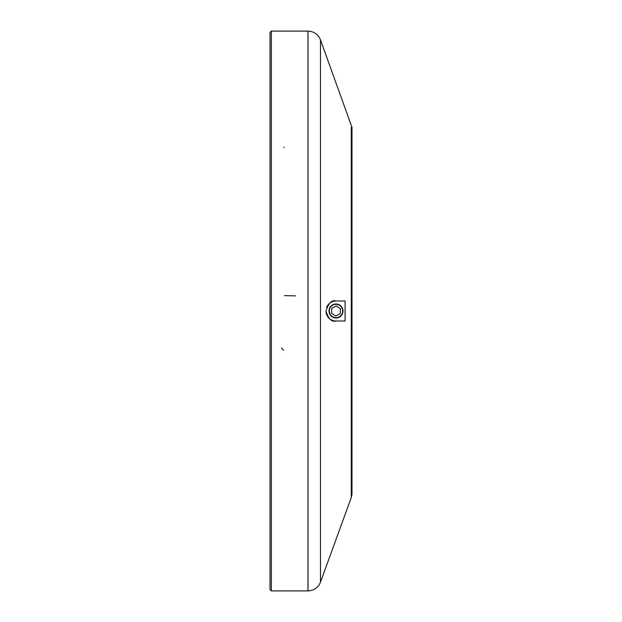 <?xml version="1.0" encoding="UTF-8"?>
<svg xmlns="http://www.w3.org/2000/svg" width="622" height="622" viewBox="0 0 622 622"><rect width="100%" height="100%" fill="white"/><g stroke="black" fill="none" stroke-linecap="round" stroke-linejoin="round"><path stroke-width="0.93" d="M335.989 304.337A6.663 6.663 0 0 0 330.127 314.172A6.663 6.663 0 0 0 341.571 314.646A6.663 6.663 0 0 0 335.989 304.337M340.452 308.745L340.18 313.737L335.717 315.992L331.526 313.255L331.806 308.263L336.269 306.008L340.452 308.745M271.347 31.1L271.347 590.9L271.347 31.1L307.999 31.1L307.999 590.9L271.347 590.9L307.968 590.9L307.968 31.1L271.347 31.1L270.018 32.43L270.018 589.57L271.347 590.9M351.282 494.599L351.282 497.538L351.982 494.599L351.982 127.401L320.493 39.87L320.493 582.13C318.153 587.673 313.978 590.597 307.968 590.9M345.101 301.001L345.101 320.999L335.989 320.999C331.884 322.282 328.548 318.977 325.998 311.093C328.494 303.046 331.821 299.687 335.989 301.001L345.101 301.001L335.989 301.001A9.999 9.999 0 0 0 326.62 307.517M325.998 311.093A9.999 9.999 0 0 0 335.989 320.999L345.101 320.999M335.989 304.002A6.997 6.997 0 0 0 329.932 314.499A6.997 6.997 0 0 0 342.053 314.499A6.997 6.997 0 0 0 335.989 304.002M307.968 31.1C313.978 31.403 318.153 34.327 320.493 39.87M283.959 147.639L284.145 147.126M320.493 582.13L351.282 497.538L351.282 127.401M281.587 348.017L283.57 350.31M284.588 295.629L295.504 295.885"/></g></svg>
